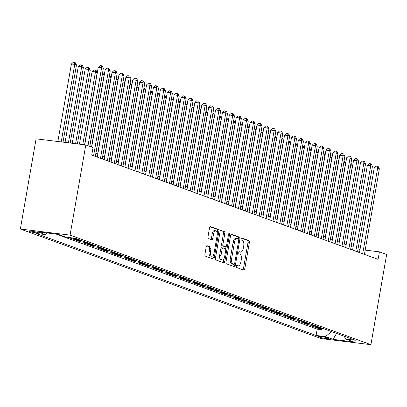 <?xml version="1.0" encoding="UTF-8"?>
<svg xmlns="http://www.w3.org/2000/svg" width="407" height="407" viewBox="0 0 407 407"><rect width="100%" height="100%" fill="white"/><g stroke="black" fill="none" stroke-linecap="round" stroke-linejoin="round"><path stroke-width="0.61" d="M236.345 266.3A1.053 0.493 97 0 0 236.635 267.506L243.834 270.126A1.506 0.707 97 0 0 243.91 270.141A1.506 0.707 97 0 0 244.77 268.895L249.405 242.338A1.506 0.707 97 0 0 248.982 240.613L241.789 237.993A1.053 0.493 97 0 0 241.733 237.983A1.053 0.493 97 0 0 241.132 238.853A1.053 0.493 97 0 0 241.427 240.059L242.358 240.4A4.813 2.259 97 0 1 243.701 245.909L243.315 248.122A4.813 2.259 97 0 1 240.562 252.116A4.813 2.259 97 0 1 240.323 252.055L239.392 251.719A1.053 0.493 97 0 0 239.341 251.704A1.053 0.493 97 0 0 238.736 252.579A1.053 0.493 97 0 0 239.031 253.785L239.962 254.121A4.813 2.259 97 0 1 241.305 259.63L240.919 261.849A4.813 2.259 97 0 1 238.166 265.837A4.813 2.259 97 0 1 237.927 265.776L236.996 265.44A1.053 0.493 97 0 0 236.945 265.425A1.053 0.493 97 0 0 236.345 266.3M29.228 231.451A4.904 0.468 -170.1 0 0 34.626 232.631A4.904 0.468 -170.1 0 0 38.36 232.824A4.904 0.468 -170.1 0 0 37.826 232.504A4.904 0.468 -170.1 0 0 32.433 231.329A4.904 0.468 -170.1 0 0 28.694 231.135A4.904 0.468 -170.1 0 0 29.228 231.451M207.143 245.701A1.506 0.707 97 0 0 207.071 245.686A1.506 0.707 97 0 0 206.212 246.932L204.909 254.38A1.506 0.707 97 0 0 205.326 256.105L213.319 259.015A1.506 0.707 97 0 0 213.395 259.03A1.506 0.707 97 0 0 214.255 257.784L218.89 231.227A1.506 0.707 97 0 0 218.473 229.502L210.48 226.592A1.506 0.707 97 0 0 210.404 226.577A1.506 0.707 97 0 0 209.544 227.823L207.972 236.823A1.506 0.707 97 0 0 208.394 238.548L211.813 239.789A1.506 0.707 97 0 0 211.889 239.809A1.506 0.707 97 0 0 212.749 238.563L213.527 234.101A4.024 1.887 97 0 1 215.827 230.764A4.024 1.887 97 0 1 217.15 235.419L214.097 252.905A4.024 1.887 97 0 1 211.798 256.237A4.024 1.887 97 0 1 210.475 251.582L210.984 248.667A1.506 0.707 97 0 0 210.567 246.947L206.99 245.686M370.909 344.673L386.65 254.482L379.405 251.841L378.093 259.361L91.733 155.077L93.045 147.563L85.801 144.928L70.06 235.119L370.909 344.673L321.199 338.588L20.35 229.029L70.06 235.119M225.971 262.052A1.506 0.707 97 0 0 226.394 263.777L234.386 266.687A1.506 0.707 97 0 0 234.457 266.702A1.506 0.707 97 0 0 235.317 265.456L239.957 238.899A1.506 0.707 97 0 0 239.535 237.174L231.542 234.264A1.506 0.707 97 0 0 231.466 234.249A1.506 0.707 97 0 0 230.606 235.495L225.971 262.052M223.855 262.851L215.863 259.941A1.506 0.707 97 0 1 215.44 258.216L220.075 231.659A1.506 0.707 97 0 1 220.935 230.413A1.506 0.707 97 0 1 221.011 230.428L224.43 231.675A1.506 0.707 97 0 1 224.852 233.399L222.97 244.169A1.506 0.707 97 0 0 223.392 245.889L225.661 246.718A1.506 0.707 97 0 0 225.732 246.734A1.506 0.707 97 0 0 226.597 245.487L228.551 234.274A1.053 0.493 97 0 1 229.156 233.399A1.053 0.493 97 0 1 229.502 234.62L224.786 261.62A1.506 0.707 97 0 1 223.926 262.866A1.506 0.707 97 0 1 223.855 262.851M73.123 237.993L74.049 238.329L69.144 237.729L73.285 239.24L73.453 238.258M79.497 239.82A6.13 5.383 110 0 1 78.185 239.84L80.947 240.842L76.043 240.242L80.184 241.753L80.357 240.771M86.401 242.333A6.13 5.383 110 0 1 85.088 242.353L87.846 243.355L82.942 242.755L87.083 244.261L87.256 243.284M93.3 244.846A6.13 5.383 110 0 1 91.987 244.866L94.75 245.869L89.845 245.268L93.986 246.774L94.154 245.797M100.198 247.359A6.13 5.383 110 0 1 98.886 247.375L101.648 248.382L96.744 247.782L100.885 249.288L101.053 248.311M107.102 249.873A6.13 5.383 110 0 1 105.789 249.888L108.547 250.895L103.643 250.295L107.784 251.801L107.957 250.824M114.001 252.386A6.13 5.383 110 0 1 112.688 252.401L115.451 253.408L110.546 252.808L114.688 254.314L114.855 253.337M120.899 254.899A6.13 5.383 110 0 1 119.587 254.914L122.349 255.922L117.445 255.321L121.586 256.827L121.754 255.845M127.803 257.412A6.13 5.383 110 0 1 126.491 257.428L129.248 258.435L124.344 257.835L128.485 259.34L128.658 258.359M134.702 259.925A6.13 5.383 110 0 1 133.389 259.941L136.152 260.948L131.247 260.343L135.383 261.854L135.556 260.872M141.6 262.439A6.13 5.383 110 0 1 140.288 262.454L143.05 263.456L138.146 262.856L142.287 264.367L142.455 263.385M148.504 264.947A6.13 5.383 110 0 1 147.192 264.967L149.949 265.969L145.045 265.369L149.186 266.88L149.359 265.898M155.403 267.46A6.13 5.383 110 0 1 154.09 267.48L156.848 268.483L151.948 267.882L156.085 269.393L156.257 268.411M162.301 269.973A6.13 5.383 110 0 1 160.989 269.994L163.751 270.996L158.847 270.396L162.988 271.901L163.156 270.925M169.2 272.487A6.13 5.383 110 0 1 167.893 272.502L170.65 273.509L165.746 272.909L169.887 274.415L170.06 273.438M176.104 275A6.13 5.383 110 0 1 174.791 275.015L177.549 276.022L172.649 275.422L176.786 276.928L176.959 275.951M183.002 277.513A6.13 5.383 110 0 1 181.69 277.528L184.452 278.536L179.548 277.935L183.689 279.441L183.857 278.464M189.901 280.026A6.13 5.383 110 0 1 188.594 280.041L191.351 281.049L186.447 280.448L190.588 281.954L190.761 280.972M196.805 282.539A6.13 5.383 110 0 1 195.492 282.555L198.25 283.562L193.35 282.962L197.487 284.468L197.66 283.486M203.703 285.053A6.13 5.383 110 0 1 202.391 285.068L205.153 286.075L200.249 285.475L204.39 286.981L204.558 285.999M210.602 287.566A6.13 5.383 110 0 1 209.29 287.581L212.052 288.583L207.148 287.983L211.289 289.494L211.462 288.512M217.506 290.079A6.13 5.383 110 0 1 216.193 290.094L218.951 291.097L214.046 290.496L218.188 292.007L218.361 291.025M224.405 292.587A6.13 5.383 110 0 1 223.092 292.608L225.854 293.61L220.95 293.009L225.091 294.52L225.259 293.539M231.303 295.1A6.13 5.383 110 0 1 229.991 295.121L232.753 296.123L227.849 295.523L231.99 297.034L232.163 296.052M238.207 297.614A6.13 5.383 110 0 1 236.894 297.634L239.652 298.636L234.747 298.036L238.889 299.542L239.062 298.565M245.106 300.127A6.13 5.383 110 0 1 243.793 300.142L246.556 301.149L241.651 300.549L245.792 302.055L245.96 301.078M252.004 302.64A6.13 5.383 110 0 1 250.692 302.655L253.454 303.663L248.55 303.062L252.691 304.568L252.859 303.591M258.908 305.153A6.13 5.383 110 0 1 257.595 305.169L260.353 306.176L255.448 305.576L259.59 307.082L259.763 306.105M265.807 307.667A6.13 5.383 110 0 1 264.494 307.682L267.257 308.689L262.352 308.089L266.488 309.595L266.661 308.613M272.705 310.18A6.13 5.383 110 0 1 271.393 310.195L274.155 311.202L269.251 310.602L273.392 312.108L273.56 311.126M279.609 312.693A6.13 5.383 110 0 1 278.296 312.708L281.054 313.716L276.149 313.115L280.291 314.621L280.464 313.639M286.508 315.206A6.13 5.383 110 0 1 285.195 315.222L287.953 316.224L283.053 315.623L287.189 317.134L287.362 316.153M293.406 317.719A6.13 5.383 110 0 1 292.094 317.735L294.856 318.737L289.952 318.137L294.093 319.648L294.261 318.666M300.305 320.228A6.13 5.383 110 0 1 298.997 320.248L301.755 321.25L296.851 320.65L300.992 322.161L301.165 321.179M307.209 322.741A6.13 5.383 110 0 1 305.896 322.761L308.654 323.763L303.754 323.163L307.89 324.669L308.063 323.692M314.107 325.254A6.13 5.383 110 0 1 312.795 325.269L315.557 326.277L310.653 325.676L314.794 327.182L319.699 327.783A6.13 5.383 -70 0 0 321.006 327.767M314.962 326.205L314.794 327.182M328.261 338.298L326.745 337.749A4.752 0.453 -170.1 0 0 321.52 336.604A4.752 0.453 -170.1 0 0 317.898 336.421A4.752 0.453 -170.1 0 0 318.416 336.726L319.933 337.281A4.752 0.453 -170.1 0 0 325.162 338.421A4.752 0.453 -170.1 0 0 328.78 338.609A4.752 0.453 -170.1 0 0 328.261 338.298M47.263 232.992L45.345 234.595L35.938 233.44L316.091 335.46L325.493 336.609L331.512 331.593M45.345 234.595L37.754 231.827L58.176 234.33L65.766 237.093L75.168 238.243L355.321 340.262L345.914 339.112L353.505 341.875L333.084 339.377L325.493 336.609M56.13 234.081L317.19 329.146L321.693 329.695L317.552 328.19L322.456 328.79A6.13 5.383 -70 0 0 323.769 328.775M312.795 325.269L307.89 324.669M305.896 322.761L300.992 322.161M298.997 320.248L294.093 319.648M292.094 317.735L287.189 317.134M285.195 315.222L280.291 314.621M278.296 312.708L273.392 312.108M271.393 310.195L266.488 309.595M264.494 307.682L259.59 307.082M257.595 305.169L252.691 304.568M250.692 302.655L245.792 302.055M243.793 300.142L238.889 299.542M236.894 297.634L231.99 297.034M229.991 295.121L225.091 294.52M223.092 292.608L218.188 292.007M216.193 290.094L211.289 289.494M209.29 287.581L204.39 286.981M202.391 285.068L197.487 284.468M195.492 282.555L190.588 281.954M188.594 280.041L183.689 279.441M181.69 277.528L176.786 276.928M174.791 275.015L169.887 274.415M167.893 272.502L162.988 271.901M160.989 269.994L156.085 269.393M154.09 267.48L149.186 266.88M147.192 264.967L142.287 264.367M140.288 262.454L135.383 261.854M133.389 259.941L128.485 259.34M126.491 257.428L121.586 256.827M119.587 254.914L114.688 254.314M112.688 252.401L107.784 251.801M105.789 249.888L100.885 249.288M98.886 247.375L93.986 246.774M91.987 244.866L87.083 244.261M85.088 242.353L80.184 241.753M78.185 239.84L73.285 239.24M85.801 144.928L36.091 138.838L20.35 229.029M360.017 249.471L358.038 248.931M353.088 247.13L351.139 246.418M346.189 244.617L344.241 243.905M339.285 242.104L337.337 241.397M332.387 239.591L330.438 238.884M325.488 237.078L323.54 236.37M318.589 234.564L316.636 233.857M311.686 232.056L309.737 231.344M304.787 229.543L302.839 228.831M297.888 227.03L295.935 226.317M290.985 224.516L289.036 223.804M284.086 222.003L282.137 221.291M277.187 219.49L275.234 218.778M270.284 216.977L268.335 216.27M263.385 214.464L261.436 213.756M256.486 211.95L254.533 211.243M249.583 209.437L247.634 208.73M242.684 206.924L240.735 206.217M235.785 204.416L233.832 203.703M228.882 201.903L226.933 201.19M221.983 199.389L220.034 198.677M215.084 196.876L213.136 196.164M208.18 194.363L206.232 193.651M201.282 191.85L199.333 191.137M194.383 189.336L192.435 188.629M187.485 186.823L185.531 186.116M180.581 184.31L178.632 183.603M173.682 181.797L171.734 181.09M166.784 179.289L164.83 178.576M159.88 176.775L157.931 176.063M152.981 174.262L151.033 173.55M146.082 171.749L144.129 171.037M139.179 169.236L137.23 168.523M132.28 166.722L130.332 166.01M125.381 164.209L123.428 163.502M118.478 161.696L116.529 160.989M111.579 159.183L109.631 158.476M104.68 156.67L102.727 155.962M97.777 154.156L95.828 153.449M379.405 251.841L365.176 250.102M358.74 252.309L359.254 249.374M321.866 328.719L321.693 329.695M317.19 329.146L316.091 335.46M343.986 336.136L345.914 339.112M315.557 326.277A6.13 5.383 -70 0 0 316.87 326.261M308.654 323.763A6.13 5.383 -70 0 0 309.966 323.748M301.755 321.25A6.13 5.383 -70 0 0 303.067 321.235M294.856 318.737A6.13 5.383 -70 0 0 296.169 318.722M287.953 316.224A6.13 5.383 -70 0 0 289.265 316.208M281.054 313.716A6.13 5.383 -70 0 0 282.366 313.695M274.155 311.202A6.13 5.383 -70 0 0 275.468 311.182M267.257 308.689A6.13 5.383 -70 0 0 268.564 308.669M260.353 306.176A6.13 5.383 -70 0 0 261.665 306.161M253.454 303.663A6.13 5.383 -70 0 0 254.767 303.647M246.556 301.149A6.13 5.383 -70 0 0 247.863 301.134M239.652 298.636A6.13 5.383 -70 0 0 240.964 298.621M232.753 296.123A6.13 5.383 -70 0 0 234.066 296.108M225.854 293.61A6.13 5.383 -70 0 0 227.167 293.595M218.951 291.097A6.13 5.383 -70 0 0 220.263 291.081M212.052 288.583A6.13 5.383 -70 0 0 213.365 288.568M205.153 286.075A6.13 5.383 -70 0 0 206.466 286.055M198.25 283.562A6.13 5.383 -70 0 0 199.562 283.542M191.351 281.049A6.13 5.383 -70 0 0 192.664 281.028M184.452 278.536A6.13 5.383 -70 0 0 185.765 278.52M177.549 276.022A6.13 5.383 -70 0 0 178.861 276.007M170.65 273.509A6.13 5.383 -70 0 0 171.963 273.494M163.751 270.996A6.13 5.383 -70 0 0 165.064 270.981M156.848 268.483A6.13 5.383 -70 0 0 158.16 268.467M149.949 265.969A6.13 5.383 -70 0 0 151.262 265.954M143.05 263.456A6.13 5.383 -70 0 0 144.363 263.441M136.152 260.948A6.13 5.383 -70 0 0 137.459 260.928M129.248 258.435A6.13 5.383 -70 0 0 130.561 258.414M122.349 255.922A6.13 5.383 -70 0 0 123.662 255.901M115.451 253.408A6.13 5.383 -70 0 0 116.758 253.393M108.547 250.895A6.13 5.383 -70 0 0 109.859 250.88M101.648 248.382A6.13 5.383 -70 0 0 102.961 248.367M94.75 245.869A6.13 5.383 -70 0 0 96.057 245.853M87.846 243.355A6.13 5.383 -70 0 0 89.158 243.34M80.947 240.842A6.13 5.383 -70 0 0 82.26 240.827M74.049 238.329A6.13 5.383 -70 0 0 75.361 238.314M336.518 333.414L333.084 339.377M237.927 265.776L236.609 265.618A4.813 2.259 97 0 0 236.823 265.669A4.813 2.259 97 0 0 237.072 265.674M240.323 252.055L239.006 251.897A4.813 2.259 97 0 0 239.219 251.948A4.813 2.259 97 0 0 239.464 251.953M242.954 269.805A1.506 0.707 97 0 0 243.427 268.732L248.061 242.175A1.506 0.707 97 0 0 247.639 240.451L241.397 238.176M238.553 239.057L238.614 238.731A1.506 0.707 97 0 0 238.192 237.011L231.079 234.422M233.506 266.366A1.506 0.707 97 0 0 233.974 265.293L234.142 264.357M234 264.347A1.053 0.493 97 0 0 234.05 264.362A1.053 0.493 97 0 0 234.656 263.487L238.726 240.176A1.053 0.493 97 0 0 238.431 238.97L237.449 238.614A4.813 2.259 97 0 0 237.21 238.553A4.813 2.259 97 0 0 234.457 242.541L231.675 258.481A4.813 2.259 97 0 0 233.018 263.99L234 264.347L232.656 264.184A1.053 0.493 97 0 0 232.707 264.194A1.053 0.493 97 0 0 232.763 264.194M236.106 238.446A4.813 2.259 97 0 0 235.867 238.39A4.813 2.259 97 0 0 233.114 242.379L234.457 242.541M232.656 264.184L231.675 263.828A4.813 2.259 97 0 1 230.331 258.313L233.114 242.379M220.543 230.586L224.43 231.675M224.466 246.571A1.506 0.707 97 0 1 224.389 246.571A1.506 0.707 97 0 1 224.318 246.55L222.049 245.726A1.506 0.707 97 0 1 221.627 244.002L223.509 233.231A1.506 0.707 97 0 0 223.087 231.512M226.027 246.647L225.6 249.099M223.901 258.847L223.443 261.457L224.786 261.62M221.021 255.347A4.024 1.887 97 0 0 222.344 260.002A4.024 1.887 97 0 0 224.644 256.664L225.717 250.503A1.506 0.707 97 0 0 225.3 248.784L223.031 247.955A1.506 0.707 97 0 0 222.955 247.939A1.506 0.707 97 0 0 222.095 249.186L221.021 255.347L219.678 255.179A4.024 1.887 97 0 0 221.001 259.834L222.344 260.002M222.878 247.939L221.688 247.792A1.506 0.707 97 0 0 221.612 247.771A1.506 0.707 97 0 0 220.752 249.018L222.095 249.186M219.678 255.179L220.752 249.018M222.975 262.53A1.506 0.707 97 0 0 223.443 261.457M211.798 256.237L210.455 256.074A4.024 1.887 97 0 1 209.132 251.419L209.641 248.504A1.506 0.707 97 0 0 209.223 246.784L206.68 245.859M215.827 230.764L214.484 230.601A4.024 1.887 97 0 0 212.184 233.933L213.527 234.101M210.938 239.474A1.506 0.707 97 0 0 211.406 238.395L212.184 233.933M217.211 232.987L217.547 231.064A1.506 0.707 97 0 0 217.129 229.339L210.012 226.75M212.444 258.694A1.506 0.707 97 0 0 212.912 257.621L213.354 255.087M339.138 242.048L352.493 165.517L350.768 164.891L337.413 241.422M350.997 163.141L352.493 165.517M350.742 164.586L350.692 164.881M362.703 253.754L377.635 168.183L379.36 168.808L364.428 254.38M359.478 252.579L374.277 167.77L377.635 168.183L377.487 166.29L378.179 166.544L379.36 168.808M374.277 167.77L376.144 166.127L377.487 166.29M332.234 239.535L345.594 163.004L343.869 162.378L330.509 238.909M344.098 160.628L345.594 163.004M343.844 162.072L343.793 162.368M325.335 237.022L338.69 160.495L336.965 159.865L323.611 236.396M337.194 158.114L338.69 160.495M336.945 159.559L336.889 159.854M318.437 234.513L331.791 157.982L330.067 157.351L316.712 233.883M330.296 155.601L331.791 157.982M330.041 157.046L329.991 157.341M311.533 232L324.893 155.469L323.168 154.838L309.808 231.369M323.397 153.088L324.893 155.469M323.143 154.533L323.092 154.828M355.799 251.241L370.736 165.669L372.461 166.295L357.524 251.867M352.574 250.066L367.379 165.257L370.736 165.669L370.589 163.777L371.276 164.031L372.461 166.295M367.379 165.257L369.246 163.614L370.589 163.777M348.901 248.728L363.838 163.156L365.562 163.782L350.625 249.359M345.675 247.553L360.48 162.744L363.838 163.156L363.685 161.264L364.377 161.518L365.562 163.782M360.48 162.744L362.342 161.101L363.685 161.264M342.002 246.215L356.934 160.643L358.659 161.269L343.727 246.846M338.777 245.039L353.576 160.231L356.934 160.643L356.786 158.75L357.478 159.005L358.659 161.269M353.576 160.231L355.443 158.588L356.786 158.75M335.098 243.701L350.035 158.13L351.76 158.755L336.828 244.332M331.873 242.526L346.678 157.718L350.035 158.13L349.888 156.242L350.575 156.492L351.76 158.755M346.678 157.718L348.545 156.074L349.888 156.242M304.634 229.487L317.989 152.956L316.264 152.325L302.91 228.856M316.493 150.575L317.989 152.956M316.244 152.02L316.188 152.32M328.2 241.188L343.137 155.616L344.861 156.242L329.924 241.819M324.974 240.013L339.779 155.204L343.137 155.616L342.984 153.729L343.676 153.978L344.861 156.242M339.779 155.204L341.641 153.561L342.984 153.729M297.736 226.974L311.09 150.442L309.366 149.812L296.011 226.343M309.595 148.062L311.09 150.442M309.34 149.506L309.289 149.807M321.301 238.675L336.233 153.103L337.958 153.734L323.026 239.306M318.076 237.505L332.875 152.691L336.233 153.103L336.085 151.216L336.777 151.465L337.958 153.734M332.875 152.691L334.742 151.048L336.085 151.216M290.832 224.46L304.192 147.929L302.467 147.303L289.107 223.83M302.696 145.548L304.192 147.929M302.442 146.998L302.391 147.293M314.397 236.167L329.334 150.59L331.059 151.221L316.127 236.793M311.172 234.992L325.976 150.178L329.334 150.59L329.187 148.703L329.874 148.952L331.059 151.221M325.976 150.178L327.844 148.54L329.187 148.703M283.933 221.947L297.288 145.416L295.563 144.79L282.209 221.322M295.792 143.035L297.288 145.416M295.543 144.485L295.492 144.78M307.499 233.654L322.436 148.077L324.16 148.708L309.223 234.279M304.273 232.478L319.078 147.665L322.436 148.077L322.283 146.189L322.975 146.439L324.16 148.708M319.078 147.665L320.94 146.027L322.283 146.189M277.035 219.434L290.389 142.903L288.665 142.277L275.31 218.808M288.894 140.522L290.389 142.903M288.639 141.972L288.588 142.267M300.6 231.14L315.532 145.564L317.262 146.194L302.325 231.766M297.375 229.965L312.174 145.157L315.532 145.564L315.384 143.676L316.076 143.925L317.262 146.194M312.174 145.157L314.041 143.513L315.384 143.676M270.131 216.921L283.491 140.39L281.766 139.764L268.406 216.295M281.995 138.014L283.491 140.39M281.741 139.459L281.69 139.754M293.701 228.627L308.633 143.05L310.358 143.681L295.426 229.253M290.476 227.452L305.275 142.643L308.633 143.05L308.486 141.163L309.172 141.417L310.358 143.681M305.275 142.643L307.143 141L308.486 141.163M263.232 214.408L276.592 137.876L274.862 137.251L261.508 213.782M275.091 135.5L276.592 137.876M274.842 136.945L274.791 137.24M286.798 226.114L301.735 140.542L303.459 141.168L288.522 226.74M283.572 224.939L298.377 140.13L301.735 140.542L301.587 138.65L302.274 138.904L303.459 141.168M298.377 140.13L300.239 138.487L301.587 138.65M256.334 211.894L269.688 135.363L267.964 134.737L254.609 211.269M268.193 132.987L269.688 135.363M267.938 134.432L267.887 134.727M279.899 223.601L294.836 138.029L296.561 138.655L281.624 224.226M276.674 222.425L291.473 137.617L294.836 138.029L294.683 136.136L295.375 136.391L296.561 138.655M291.473 137.617L293.34 135.974L294.683 136.136M273 221.087L287.932 135.516L289.657 136.142L274.725 221.718M269.775 219.912L284.574 135.104L287.932 135.516L287.785 133.623L288.477 133.878L289.657 136.142M284.574 135.104L286.442 133.46L287.785 133.623M266.097 218.574L281.034 133.003L282.758 133.628L267.821 219.205M262.871 217.399L277.676 132.59L281.034 133.003L280.886 131.115L281.573 131.364L282.758 133.628M277.676 132.59L279.543 130.947L280.886 131.115M249.435 209.386L262.79 132.855L261.065 132.224L247.705 208.755M261.294 130.474L262.79 132.855M261.04 131.919L260.989 132.214M242.531 206.873L255.891 130.342L254.166 129.711L240.807 206.242M254.39 127.961L255.891 130.342M254.141 129.406L254.09 129.701M235.633 204.36L248.987 127.829L247.263 127.198L233.908 203.729M247.492 125.448L248.987 127.829M247.237 126.892L247.186 127.188M259.198 216.061L274.135 130.489L275.86 131.115L260.923 216.692M255.972 214.886L270.772 130.077L274.135 130.489L273.982 128.602L274.674 128.851L275.86 131.115M270.772 130.077L272.639 128.434L273.982 128.602M228.734 201.847L242.089 125.315L240.364 124.684L227.004 201.216M240.593 122.934L242.089 125.315M240.339 124.379L240.288 124.679M252.299 213.548L267.231 127.976L268.956 128.607L254.024 214.179M249.074 212.378L263.873 127.564L267.231 127.976L267.084 126.089L267.775 126.338L268.956 128.607M263.873 127.564L265.74 125.921L267.084 126.089M221.83 199.333L235.19 122.802L233.465 122.171L220.106 198.702M233.689 120.421L235.19 122.802M233.44 121.866L233.389 122.166M245.396 211.035L260.332 125.463L262.057 126.094L247.12 211.665M242.17 209.864L256.975 125.051L260.332 125.463L260.185 123.575L260.872 123.825L262.057 126.094M256.975 125.051L258.842 123.407L260.185 123.575M214.932 196.82L228.286 120.289L226.562 119.663L213.207 196.189M226.791 117.908L228.286 120.289M226.541 119.358L226.485 119.653M238.497 208.526L253.434 122.95L255.158 123.58L240.222 209.152M235.271 207.351L250.071 122.538L253.434 122.95L253.281 121.062L253.973 121.311L255.158 123.58M250.071 122.538L251.938 120.899L253.281 121.062M208.033 194.307L221.388 117.776L219.663 117.15L206.308 193.681M219.892 115.395L221.388 117.776M219.638 116.845L219.587 117.14M231.598 206.013L246.53 120.436L248.255 121.067L233.323 206.639M228.373 204.838L243.172 120.024L246.53 120.436L246.383 118.549L247.074 118.798L248.255 121.067M243.172 120.024L245.039 118.386L246.383 118.549M201.129 191.794L214.489 115.262L212.764 114.637L199.405 191.168M212.988 112.881L214.489 115.262M212.739 114.331L212.688 114.626M224.695 203.5L239.631 117.923L241.356 118.554L226.419 204.126M221.469 202.325L236.274 117.516L239.631 117.923L239.484 116.036L240.171 116.285L241.356 118.554M236.274 117.516L238.141 115.873L239.484 116.036M194.231 189.28L207.585 112.749L205.861 112.123L192.506 188.655M206.09 110.373L207.585 112.749M205.84 111.818L205.784 112.113M217.796 200.987L232.733 115.415L234.457 116.041L219.521 201.613M214.57 199.812L229.37 115.003L232.733 115.415L232.58 113.522L233.272 113.777L234.457 116.041M229.37 115.003L231.237 113.36L232.58 113.522M187.332 186.767L200.687 110.236L198.962 109.61L185.607 186.141M199.191 107.86L200.687 110.236M198.937 109.305L198.886 109.6M210.897 198.474L225.829 112.902L227.554 113.528L212.622 199.099M207.672 197.298L222.471 112.49L225.829 112.902L225.682 111.009L226.373 111.264L227.554 113.528M222.471 112.49L224.338 110.846L225.682 111.009M180.428 184.254L193.788 107.728L192.063 107.097L178.704 183.628M192.292 105.347L193.788 107.728M192.038 106.792L191.987 107.087M173.53 181.746L186.884 105.215L185.16 104.584L171.805 181.115M185.388 102.834L186.884 105.215M185.139 104.278L185.083 104.574M166.631 179.233L179.986 102.701L178.261 102.071L164.906 178.602M178.49 100.32L179.986 102.701M178.235 101.765L178.185 102.06M203.993 195.96L218.93 110.389L220.655 111.014L205.718 196.591M200.768 194.785L215.573 109.976L218.93 110.389L218.783 108.496L219.47 108.75L220.655 111.014M215.573 109.976L217.44 108.333L218.783 108.496M197.095 193.447L212.032 107.875L213.756 108.501L198.82 194.078M193.869 192.272L208.674 107.463L212.032 107.875L211.879 105.983L212.571 106.237L213.756 108.501M208.674 107.463L210.536 105.82L211.879 105.983M190.196 190.934L205.128 105.362L206.853 105.988L191.921 191.565M186.971 189.759L201.77 104.95L205.128 105.362L204.98 103.475L205.672 103.724L206.853 105.988M201.77 104.95L203.637 103.307L204.98 103.475M159.727 176.719L173.087 100.188L171.362 99.557L158.002 176.089M171.591 97.807L173.087 100.188M171.337 99.252L171.286 99.552M183.292 188.421L198.229 102.849L199.954 103.475L185.022 189.052M180.067 187.245L194.872 102.437L198.229 102.849L198.082 100.961L198.769 101.211L199.954 103.475M194.872 102.437L196.739 100.794L198.082 100.961M152.828 174.206L166.183 97.675L164.459 97.044L151.104 173.575M164.687 95.294L166.183 97.675M164.438 96.739L164.387 97.039M176.394 185.907L191.331 100.336L193.055 100.967L178.118 186.538M173.168 184.737L187.973 99.924L191.331 100.336L191.178 98.448L191.87 98.698L193.055 100.967M187.973 99.924L189.835 98.28L191.178 98.448M145.93 171.693L159.285 95.162L157.56 94.536L144.205 171.062M157.789 92.781L159.285 95.162M157.534 94.226L157.484 94.526M169.495 183.394L184.427 97.822L186.157 98.453L171.22 184.025M166.27 182.224L181.069 97.41L184.427 97.822L184.279 95.935L184.971 96.184L186.157 98.453M181.069 97.41L182.936 95.772L184.279 95.935M139.026 169.18L152.386 92.648L150.661 92.023L137.301 168.554M150.89 90.268L152.386 92.648M150.636 91.717L150.585 92.013M162.597 180.886L177.528 95.309L179.253 95.94L164.321 181.512M159.371 179.711L174.171 94.897L177.528 95.309L177.381 93.422L178.068 93.671L179.253 95.94M174.171 94.897L176.038 93.259L177.381 93.422M132.127 166.667L145.487 90.135L143.757 89.509L130.403 166.041M143.986 87.754L145.487 90.135M143.737 89.204L143.686 89.499M125.229 164.153L138.583 87.622L136.859 86.996L123.504 163.528M137.088 85.246L138.583 87.622M136.833 86.691L136.783 86.986M118.325 161.64L131.685 85.109L129.96 84.483L116.6 161.014M130.189 82.733L131.685 85.109M129.935 84.178L129.884 84.473M155.693 178.373L170.63 92.796L172.354 93.427L157.417 178.999M152.467 177.198L167.272 92.389L170.63 92.796L170.482 90.909L171.169 91.158L172.354 93.427M167.272 92.389L169.134 90.746L170.482 90.909M148.794 175.86L163.726 90.283L165.456 90.914L150.519 176.485M145.569 174.684L160.368 89.876L163.726 90.283L163.578 88.395L164.27 88.65L165.456 90.914M160.368 89.876L162.235 88.233L163.578 88.395M141.895 173.346L156.827 87.775L158.552 88.4L143.62 173.972M138.67 172.171L153.47 87.363L156.827 87.775L156.68 85.882L157.372 86.136L158.552 88.4M153.47 87.363L155.337 85.719L156.68 85.882M111.426 159.127L124.786 82.596L123.056 81.97L109.702 158.501M123.285 80.22L124.786 82.596M123.036 81.665L122.985 81.96M134.992 170.833L149.929 85.261L151.653 85.887L136.716 171.459M131.766 169.658L146.571 84.849L149.929 85.261L149.781 83.369L150.468 83.623L151.653 85.887M146.571 84.849L148.438 83.206L149.781 83.369M104.528 156.614L117.882 80.087L116.158 79.457L102.803 155.988M116.387 77.706L117.882 80.087M116.132 79.151L116.081 79.446M128.093 168.32L143.03 82.748L144.755 83.374L129.818 168.951M124.868 167.145L139.667 82.336L143.03 82.748L142.877 80.856L143.569 81.11L144.755 83.374M139.667 82.336L141.534 80.693L142.877 80.856M97.629 154.105L110.984 77.574L109.259 76.943L95.899 153.475M109.488 75.193L110.984 77.574M109.234 76.638L109.183 76.933M121.194 165.807L136.126 80.235L137.851 80.861L122.919 166.438M117.969 164.632L132.768 79.823L136.126 80.235L135.979 78.348L136.671 78.597L137.851 80.861M132.768 79.823L134.636 78.18L135.979 78.348M91.524 147.008L104.085 75.061L102.361 74.43L89.799 146.383M102.584 72.68L104.085 75.061M102.335 74.125L102.284 74.42M114.291 163.293L129.228 77.722L130.952 78.348L116.015 163.924M111.065 162.118L125.87 77.31L129.228 77.722L129.08 75.834L129.767 76.084L130.952 78.348M125.87 77.31L127.737 75.666L129.08 75.834M84.575 144.775L97.181 72.548L95.457 71.917L92.099 71.51L79.421 144.144M92.099 71.51L93.966 69.867L95.309 70.029L95.457 71.917L82.779 144.556M95.309 70.029L96.001 70.279L97.181 72.548M107.392 160.78L122.329 75.209L124.054 75.834L109.117 161.411M104.167 159.605L118.966 74.796L122.329 75.209L122.176 73.321L122.868 73.57L124.054 75.834M118.966 74.796L120.833 73.153L122.176 73.321M77.391 143.895L90.283 70.035L88.558 69.404L85.2 68.997L72.237 143.264M85.2 68.997L87.067 67.353L88.411 67.516L88.558 69.404L75.595 143.676M88.411 67.516L89.097 67.771L90.283 70.035M100.493 158.267L115.425 72.695L117.15 73.326L102.218 158.898M97.268 157.097L112.067 72.283L115.425 72.695L115.278 70.808L115.97 71.057L117.15 73.326M112.067 72.283L113.935 70.64L115.278 70.808M70.208 143.015L83.384 67.521L81.659 66.896L78.297 66.483L65.054 142.384M78.297 66.483L80.164 64.84L81.507 65.003L81.659 66.896L68.412 142.796M81.507 65.003L82.199 65.257L83.384 67.521M93.59 155.759L108.527 70.182L110.251 70.813L95.314 156.385M91.677 147.064L105.169 69.77L108.527 70.182L108.379 68.295L109.066 68.544L110.251 70.813M105.169 69.77L107.036 68.132L108.379 68.295M63.019 142.135L76.48 65.008L74.756 64.382L71.398 63.97L57.865 141.504M71.398 63.97L73.265 62.327L74.608 62.49L74.756 64.382L61.223 141.916M74.608 62.49L75.3 62.744L76.48 65.008M88.004 145.726L101.628 67.669L103.353 68.3L89.728 146.357M84.737 144.795L98.265 67.257L101.628 67.669L101.475 65.781L102.167 66.031L103.353 68.3M98.265 67.257L100.132 65.619L101.475 65.781M319.699 327.783L322.456 328.79M320.085 336.416L319.933 337.281M318.488 336.309L318.416 336.726M247.639 240.451L248.982 240.613M248.061 242.175L249.405 242.338M243.427 268.732L244.77 268.895M238.192 237.011L239.535 237.174M238.614 238.731L239.957 238.899M233.974 265.293L235.317 265.456M230.331 258.313L231.675 258.481M231.675 263.828L233.018 263.99M223.509 233.231L224.852 233.399M221.627 244.002L222.97 244.169M222.049 245.726L223.392 245.889M224.318 246.55L225.661 246.718M228.515 234.498L229.502 234.62M209.223 246.784L210.567 246.947M209.641 248.504L210.984 248.667M209.132 251.419L210.475 251.582M211.406 238.395L212.749 238.563M217.129 229.339L218.473 229.502M217.547 231.064L218.89 231.227M212.912 257.621L214.255 257.784M236.823 265.669L238.166 265.837M239.219 251.948L240.562 252.116M232.707 264.194L234.05 264.362M235.867 238.39L237.21 238.553M224.389 246.571L225.732 246.734M221.612 247.771L222.955 247.939"/></g></svg>
